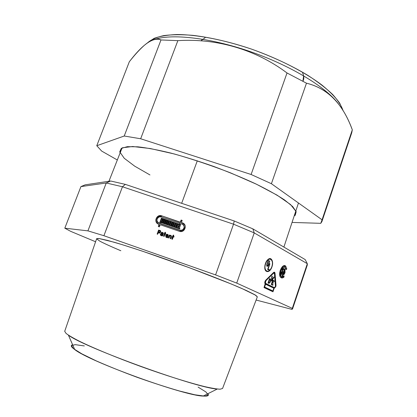 <?xml version="1.0" encoding="UTF-8"?>
<svg xmlns="http://www.w3.org/2000/svg" width="417" height="417" viewBox="0 0 417 417"><rect width="100%" height="100%" fill="white"/><g stroke="black" fill="none" stroke-linecap="round" stroke-linejoin="round"><path stroke-width="0.63" d="M272.817 287.141L264.821 283.284L272.817 287.141M275.449 286.542L274.282 287.589L265.441 283.279L265.843 280.787L273.672 273.104L274.391 273.01L275.449 286.542L274.605 273.583L273.119 272.942L273.672 273.104L265.843 280.787L265.363 280.641L265.843 280.787C265.097 281.856 265.014 282.721 265.593 283.388L274.282 287.589L275.449 286.542M275.428 286.604L275.799 286.714L276.007 285.228L275.548 285.092L276.007 285.228L275.799 286.714L274.172 288.324L272.984 291.801L264.013 287.563L265.228 284.019C264.498 282.929 264.665 281.652 265.728 280.188L273.562 272.509C274.344 271.9 274.834 272.15 275.027 273.265L276.007 285.228L274.694 272.364L273.562 272.509L265.728 280.188C264.717 281.532 264.514 282.778 265.123 283.925L264.013 287.563L272.984 291.801L274.172 288.324L275.799 286.714L275.428 286.604M173.394 235.605L173.774 235.381L173.123 235.324L173.394 235.605L173.123 236.35L173.394 235.605M173.764 235.329L173.123 235.324L173.555 235.115L173.482 236.293L173.884 236.429L173.649 237.07L173.248 236.934L172.435 239.16L171.799 238.941L173.123 235.324L172.847 236.074L173.123 236.35L172.586 236.09L171.799 238.941L172.075 239.212L172.888 236.992L172.612 236.715L172.888 236.992L172.075 239.212L171.799 238.941L172.268 239.353L173.248 236.934L173.91 237.054L173.884 236.429L174.087 236.642L173.482 236.293L174.097 236.689L173.482 236.293L173.764 235.329M167.983 235.98L167.655 235.297L167.983 235.98L166.842 235.584L167.983 235.98M167.311 234.995L167.697 235.699L166.55 235.303L166.842 235.584L166.55 235.303L167.311 234.995L166.55 235.303L167.697 235.699L167.311 234.995M166.201 235.365L166.899 234.609L167.863 234.557L166.607 234.328L165.909 235.084L166.201 235.365L165.909 235.084L167.571 234.276L168.223 236.246L167.78 236.46L166.315 235.949L166.206 236.251L166.404 236.684L167.655 237.117L167.717 237.617L166.31 237.382L165.617 235.886L165.909 235.084L165.617 235.886L165.909 236.163L166.201 235.365L165.909 236.163L165.617 235.886L166.31 237.382L167.598 237.753L167.79 237.252L166.696 236.965L167.806 237.346L166.696 236.965L166.206 236.251L166.315 235.949L168.041 236.444L168.343 235.923L167.571 234.276L168.181 234.724L166.201 235.365M164.434 233.932L164.877 233.51L164.334 233.233L164.668 234.156L164.371 233.869L164.585 233.223L164.882 232.483L165.533 232.545L164.882 232.483L165.314 232.274L164.882 232.483L164.606 233.233L164.903 233.515L165.174 232.769L164.434 233.932M165.518 232.472L165.241 233.452L165.638 233.588L165.403 234.224L165.007 234.088L164.194 236.309L163.558 236.09L164.371 233.869L163.558 236.09L163.855 236.366L164.668 234.156L163.855 236.366L163.558 236.09L164.011 236.507L165.007 234.088L165.653 234.213L165.836 233.781L165.241 233.452L165.857 233.848L165.241 233.452L165.518 232.472M284.785 271.785L283.581 271.582L284.67 271.889L283.623 271.462L284.154 271.613L284.743 269.924L284.785 271.785L284.764 269.961L284.159 269.893L284.613 270.023L284.133 271.436L283.675 271.305L284.785 271.785M284.436 272.932L283.748 272.572L282.538 276.122L282.111 275.903L284.425 269.111L284.983 268.777L284.717 268.699L285.019 272.744L284.983 268.777L284.425 269.111L282.111 275.903L282.538 276.122L283.748 272.572L283.289 272.442L284.436 272.932M283.758 271.629L283.56 272.327L285.019 272.744L283.826 274.808L283.732 274.047L284.425 272.958L283.732 274.047L283.826 274.808L285.019 272.744L283.544 272.374L283.758 271.629M85.141 184.835L110.651 181.004L125.329 184.371L234.218 220.974L252.853 228.86L305.187 259.577L307.319 263.69L254.234 232.91L252.853 228.86L234.218 220.974L233.53 224.184L254.234 232.91L236.72 283.101L292.301 308.372L307.319 263.69L292.301 308.372L236.72 283.101L215.589 274.907L233.53 224.184L122.468 186.759L125.329 184.371L110.651 181.004L106.252 182.98L122.468 186.759L103.906 235.714L215.589 274.907L103.906 235.714L87.924 230.862L106.252 182.98L80.924 186.607L64.807 228.182L87.924 230.862L64.807 228.182L70.687 231.346L95.592 241.756L70.687 231.346L64.807 228.182L80.924 186.607L85.141 184.835L80.924 186.607L106.252 182.98L87.924 230.862L103.906 235.714L122.468 186.759L106.252 182.98L110.651 181.004L85.141 184.835M291.853 309.362L256.111 300.042L291.853 309.362L292.301 308.372L292.531 308.997L291.853 309.362M271.952 266.896C269.288 274.871 262.658 271.545 265.452 263.471C268.225 255.402 274.73 258.999 271.952 266.896C272.958 263.56 272.786 261.032 271.441 259.317C268.042 255.345 262.257 267.584 265.937 271.04C268.141 272.52 270.148 271.139 271.952 266.896L271.952 266.896M282.705 271.655L281.934 274.214L281.345 274.495L281.199 271.952L281.631 271.957L281.798 273.13L282.111 269.518L283.477 268.23L283.722 268.955L283.341 269.841L283.117 269.262L282.549 269.835L282.705 271.655L282.549 269.835L283.117 269.262L283.044 269.679L283.461 269.736L283.68 268.272L282.111 269.518L281.798 273.13L281.642 271.967L281.199 271.952L281.407 274.594L281.934 274.214L282.653 272.103L282.163 271.962L282.653 272.103L282.705 271.655L282.121 271.493L282.705 271.655M286.052 269.648C284.91 265.926 283.195 266.228 280.907 270.565C279.989 275.637 281.006 277.388 283.951 275.819L284.097 276.956C280.37 278.884 279.093 276.638 280.26 270.221C283.148 264.732 285.332 264.321 286.802 268.991L286.052 269.648L286.802 268.991L285.76 266.208C282.627 262.574 277.289 274.25 280.683 277.383C281.657 278.29 282.794 278.149 284.097 276.956L283.951 275.819C282.924 276.789 282.017 276.914 281.24 276.19C278.572 273.734 282.762 264.555 285.228 267.412L286.052 269.648M168.39 237.742L169.318 235.214L170.824 235.376L171.476 236.773L170.819 238.581L170.183 238.362L170.845 236.554L170.589 236.017L169.834 235.756L169.026 237.966L168.39 237.742L168.677 238.018L169.599 235.496L169.318 235.214L168.39 237.742L169.026 237.966L169.834 235.756L170.589 236.017L171.121 236.83L170.871 236.298L171.121 236.83L170.845 236.554L170.183 238.362L170.464 238.633L171.121 236.83L170.464 238.633L170.183 238.362L170.647 238.774L171.476 236.773L170.824 235.376L171.361 235.787L169.495 235.021L169.599 235.496L170.032 235.287L169.599 235.496L168.677 238.018L168.39 237.742M163.011 233.583L162.927 234.052L161.859 233.682L160.884 234.156L160.707 235.443L160.347 234.51L160.649 234.792L160.884 234.156L160.581 233.869L160.884 234.156L161.859 233.682L161.556 233.395L162.927 234.052L162.625 233.765L162.927 234.052L163.057 233.687L161.004 233.421L160.347 234.51L160.79 235.475L162.177 235.954L160.79 235.475L160.347 234.51L160.581 233.869L161.556 233.395L162.625 233.765L162.708 233.296L161.468 232.868L161.702 232.227L162.943 232.66L163.391 233.624L162.614 235.746L162.177 235.954L162.614 235.746L163.391 233.624L162.943 232.66L163.344 232.988L161.457 232.238L161.468 232.868L162.76 233.343M157.475 234.338L157.157 233.979L158.559 230.174L160.112 230.46L160.701 231.727L160.425 232.477L159.138 233.098L158.293 232.806L157.475 234.338L158.293 232.806L159.867 233.067L160.425 232.477L160.701 231.727L160.112 230.46L160.602 230.836L158.559 230.174L159.169 230.32L158.559 230.174L157.157 233.979L157.47 234.26L158.867 230.465L157.47 234.26L157.157 233.979L157.475 234.338M159.403 226.858L158.319 226.483L159.106 224.356L158.653 224.2C153.248 222.569 156.49 213.812 161.739 215.834L180.326 222.167L181.103 220.035L182.198 220.411L181.421 222.542L182.422 222.881C187.89 224.513 184.679 233.364 179.357 231.305L160.191 224.727L159.403 226.858L160.191 224.727L179.357 231.305L182.782 231.086C186.253 228.109 186.133 225.378 182.422 222.881L184.554 224.466L181.421 222.542L182.672 223.194L181.421 222.542L182.198 220.411L181.103 220.035L182.12 220.619L181.103 220.035L180.326 222.167L180.582 222.48L181.353 220.358L180.582 222.48L161.739 215.834L180.582 222.48L161.739 215.834L158.882 215.839C154.905 218.628 154.832 221.411 158.653 224.2L159.414 224.664L159.106 224.356L158.319 226.483L159.403 226.858M120.836 250.742C111.746 246.9 104.797 243.742 99.991 241.261L96.661 238.873L99.105 238.524L107.685 240.437L122.212 244.654L141.78 250.956L188.979 267.584L231.659 284.154L246.254 290.451L254.876 294.751L257.315 296.868M233.53 224.184L215.589 274.907L236.72 283.101L254.234 232.91L233.53 224.184L234.218 220.974L125.329 184.371L122.468 186.759L233.53 224.184M292.531 308.997L307.339 264.925L307.319 263.69L305.187 259.577L252.853 228.86L254.234 232.91L307.319 263.69M198.111 387.106L205.894 391.938L208.338 395.097L204.747 396.145L194.921 394.795L179.383 390.979C166.539 387.273 152.513 382.738 137.308 377.369C122.191 371.761 108.514 366.272 96.27 360.898L81.894 353.877L73.475 348.628L71.39 345.521L75.289 344.661L84.364 345.933M72.652 344.812C70.322 345.302 71.015 346.892 74.737 349.571C89.332 361.513 184.319 395.9 203.178 396.067C207.749 396.385 209.303 395.613 207.828 393.747M203.178 396.067L217.252 389.035C196.892 388.279 84.552 347.611 68.419 335.159L74.737 349.571M64.703 331.322L66.079 333.423C68.711 335.44 73.215 338.072 79.579 341.32C93.757 348.242 116.583 357.656 141.201 366.621C165.851 375.493 189.412 382.874 204.742 386.627C211.706 388.206 216.85 389.066 220.166 389.202L222.569 388.467L257.336 296.81L255.751 295.283L241.646 288.392C226.989 282.017 203.564 272.854 178.445 263.732C153.31 254.662 129.447 246.708 114.102 242.22L98.855 238.488L96.661 238.644L64.703 331.322M197.298 160.806L181.661 203.308L197.298 160.806M157.193 223.345C155.312 220.312 155.979 217.919 159.19 216.168L162.041 216.162C157.975 214.547 154.108 220.265 157.193 223.345M179.753 230.205L160.592 223.637L180.008 230.502L179.753 230.205L180.008 230.502L182.516 230.346C184.59 228.943 184.955 227.218 183.616 225.17C185.075 228.698 183.876 230.476 180.008 230.502L160.899 223.945L160.592 223.637L161.629 220.828L162.468 221.333L162.171 221.015L161.515 222.787L162.541 223.137L164.058 219.008L163.037 218.659L163.99 219.206L163.037 218.659L162.385 220.431L162.682 220.749L163.334 218.982L162.682 220.749L162.14 220.567L162.682 220.749L161.843 220.249L162.494 218.477L161.41 218.107L162.422 218.675L161.41 218.107L159.508 223.262L159.815 223.575L161.713 218.43L159.815 223.575L159.059 223.105C156.234 221.057 156.286 219.003 159.205 216.934L161.337 216.923L179.925 223.262L180.18 223.575L179.925 223.262L178.038 228.448L179.68 229.011L179.894 228.422L179.346 228.24L179.821 228.615L179.346 228.24L181.02 223.637L182.026 223.981C184.773 225.837 184.856 227.859 182.271 230.054L179.753 230.205C183.688 231.722 186.065 225.185 182.026 223.981L181.02 223.637L179.346 228.24L179.894 228.422L179.68 229.011L178.038 228.448L179.925 223.262L161.337 216.923C157.454 215.427 155.061 221.901 159.059 223.105L159.508 223.262L161.41 218.107L162.494 218.477L161.843 220.249L162.385 220.431L163.037 218.659L164.058 219.008L162.541 223.137L161.515 222.787L162.171 221.015L161.629 220.828L160.592 223.637L179.753 230.205M161.885 222.913L162.468 221.333L161.885 222.913M158.001 222.501L159.367 223.418L158.001 222.501M178.361 228.563L180.18 223.575L178.361 228.563M158.695 226.613L159.414 224.664L158.695 226.613M163.083 223.324L164.606 219.196L165.627 219.545L164.324 223.095L164.866 223.277L166.169 219.733L167.196 220.082L165.679 224.216L163.083 223.324L165.679 224.216L167.196 220.082L166.169 219.733L167.123 220.28L166.169 219.733L164.866 223.277L165.158 223.59L166.461 220.051L165.158 223.59L164.616 223.403L165.158 223.59L164.324 223.095L165.627 219.545L164.606 219.196L163.083 223.324M169.427 225.498L170.73 221.943L170.183 221.761L168.88 225.31L167.796 224.94L169.099 221.385L168.551 221.203L167.248 224.753L166.221 224.398L167.738 220.27L172.033 221.735L170.517 225.873L169.427 225.498L170.517 225.873L172.033 221.735L167.738 220.27L171.96 221.933L167.738 220.27L166.221 224.398L167.248 224.753L168.551 221.203L169.099 221.385L169.38 221.703L169.099 221.385L167.796 224.94L168.88 225.31L170.183 221.761L170.73 221.943L169.427 225.498M172.091 226.41L171.059 226.061L172.575 221.917L176.881 223.387L175.364 227.531L174.275 227.161L175.573 223.601L175.025 223.413L173.727 226.973L172.638 226.598L173.936 223.043L173.394 222.855L172.091 226.41L173.394 222.855L174.207 223.356L173.936 223.043L172.638 226.598L173.727 226.973L175.025 223.413L175.838 223.913L175.573 223.601L174.275 227.161L175.364 227.531L176.881 223.387L172.575 221.917L176.808 223.585L172.575 221.917L171.059 226.061L172.091 226.41M177.491 228.261L175.911 227.718L177.423 223.575L179.002 224.111L178.789 224.7L178.241 224.513L177.809 225.706L178.351 225.894L178.137 226.478L177.595 226.29L177.157 227.489L177.705 227.677L177.491 228.261L177.705 227.677L177.157 227.489L177.637 227.864L177.157 227.489L177.595 226.29L178.137 226.478L178.351 225.894L177.809 225.706L178.283 226.087L177.809 225.706L178.241 224.513L178.789 224.7L179.002 224.111L177.423 223.575L178.929 224.31L177.423 223.575L175.911 227.718L177.491 228.261M176.245 227.833L177.684 223.887L176.245 227.833M172.977 226.712L174.207 223.356L172.977 226.712M174.608 227.275L175.838 223.913L174.608 227.275M171.408 226.176L172.852 222.235L171.408 226.176M169.776 225.618L171.006 222.261L170.73 221.943L171.006 222.261L169.776 225.618M166.581 224.523L168.025 220.588L166.581 224.523M168.145 225.06L169.38 221.703L168.145 225.06M163.448 223.449L164.897 219.519L164.606 219.196L165.554 219.743L164.897 219.519L163.448 223.449M284.665 269.935L284.191 269.799M283.847 272.463L283.331 272.317M269.606 258.978L269.262 258.759L269.606 258.978M265.89 270.987L266.296 270.977L265.89 270.987M271.806 266.817C270.08 270.862 268.167 272.181 266.067 270.769C262.559 267.474 268.074 255.803 271.316 259.593C272.598 261.23 272.76 263.638 271.806 266.817C274.454 259.285 268.246 255.861 265.608 263.549C262.945 271.248 269.262 274.422 271.806 266.817M266.63 271.201L266.208 271.285L266.63 271.201M267.745 269.528L267.719 269.163L267.745 269.528M268.121 269.033L269.935 263.758L269.632 263.596L267.62 269.46L269.127 270.242L269.33 269.653L267.797 268.939L269.33 269.653L269.127 270.242L267.62 269.46L269.632 263.596L269.935 263.758L268.121 269.033M269.533 260.766L268.022 265.17L267.177 265.749L267.109 264.691L266.781 264.597L267.109 264.691L268.626 260.281L268.324 260.114L266.802 264.529L266.922 266.296L268.324 265.327L267.995 265.238L268.324 265.327L269.835 260.927L269.533 260.766L269.835 260.927L268.324 265.327C267.167 266.953 266.661 266.687 266.802 264.529L268.324 260.114L268.626 260.281L267.109 264.691C267.021 265.983 267.328 266.145 268.022 265.17L269.533 260.766M281.194 274L281.934 274.214L281.194 274M281.24 271.848L281.642 271.967M281.199 271.952L281.668 272.087L281.199 271.952M281.1 273.01L281.642 273.166L281.1 273.01M282.783 268.694L283.722 268.955L282.783 268.694M283.018 269.611L283.461 269.736L283.018 269.611M282.434 269.069L283.117 269.262L282.434 269.069M282.028 269.69L282.549 269.835L282.028 269.69M281.975 269.867L282.502 270.013L281.975 269.867M282.789 276.58L284.097 276.956L282.789 276.58M282.533 276.638L280.849 277.534L282.533 276.638M284.139 265.655L285.113 267.302L284.139 265.655M285.906 268.736L286.802 268.991L285.906 268.736M283.768 267.005L282.45 266.572L283.784 267.005M279.88 275.861L281.235 276.184L279.859 275.788M158.523 232.175L159.028 230.799L159.721 231.039L160.326 231.961L160.029 231.326L160.326 231.961L160.019 231.67L159.857 232.102L160.164 232.389L160.326 231.961L160.164 232.389L159.857 232.102L159.216 232.415L159.883 232.686L160.164 232.389L159.523 232.702L158.523 232.175L158.835 232.462L158.523 232.175L159.216 232.415L160.019 231.67L159.721 231.039L159.028 230.799L158.523 232.175M158.835 232.462L159.523 232.702L158.835 232.462M161.556 232.9L162.005 232.519L161.556 232.9M162.098 235.209L161.025 234.839L162.401 235.49L162.098 235.209L162.401 235.49L162.693 234.688L162.39 234.406L162.693 234.688L162.401 235.49L161.332 235.12L160.978 234.729L161.259 234.036L162.39 234.406L162.098 235.209L162.39 234.406L161.322 234.036L160.978 234.729L162.098 235.209M166.06 237.257L165.909 236.163L166.06 237.257M172.685 236.783L173.123 236.35L172.685 236.783M274.464 273.104L275.027 273.265L274.464 273.104M273.708 287.412L273.13 287.839L273.708 287.412M273.802 288.21L274.172 288.324L273.802 288.21M272.869 290.941L264.232 286.912L264.618 287.032L265.587 284.212L273.813 288.168L272.869 290.941L271.41 290.487L272.869 290.941L273.813 288.168L265.202 284.092L265.587 284.212L264.618 287.032L272.869 290.941M264.18 287.068L271.41 290.487L264.18 287.068M271.78 290.602L271.597 291.144L271.78 290.602M269.215 282.695L269.742 282.236L270.336 280.49L270.237 279.724L269.653 279.432L268.631 282.408L269.215 282.695L268.631 282.408L269.653 279.432L270.294 279.765L270.336 280.49L269.742 282.236L269.215 282.695L268.214 282.392L269.215 282.695M269.273 279.317L269.653 279.432L269.273 279.317M268.251 282.293L268.631 282.408L268.251 282.293M271.467 284.603L271.415 284.04L271.467 284.603M272.708 280.98L272.655 280.406L272.708 280.98M268.063 282.841L268.402 282.45L268.063 282.841M271.848 283.977L272.238 282.851L271.858 282.736L273.078 283.263L273.312 282.57L272.046 282.189L273.312 282.57L272.098 282.043L272.473 282.153L272.859 281.022L272.483 280.912L274.094 281.637L274.334 280.943L272.869 280.511L274.334 280.943L272.744 280.151L271.258 284.503L272.854 285.28L273.088 284.587L271.848 283.977L273.088 284.587L272.854 285.28L271.258 284.503L272.744 280.151L274.334 280.943L274.094 281.637L272.859 281.022L272.473 282.153L273.312 282.57L273.078 283.263L272.238 282.851L271.848 283.977M273.74 276.987L271.858 280.005L271.467 279.885L271.858 280.005L272.291 276.257L271.905 276.059L271.352 280.886L271.707 281.063L274.12 277.18L273.74 276.987L274.12 277.18L271.707 281.063L271.352 280.886L271.905 276.059L272.291 276.257L271.858 280.005L273.74 276.987M270.096 282.408L270.696 280.667L270.315 280.552L270.696 280.667L270.602 279.119L269.533 278.551L268.032 282.934L268.975 283.393L270.096 282.408L269.716 282.299L270.096 282.408L268.975 283.393L268.032 282.934L269.533 278.551L270.471 279.02L270.696 280.667L270.096 282.408M306.474 83.191L287.021 72.975L251.112 174.488L271.404 183.715L306.474 83.191C327.23 88.195 342.321 103.265 351.755 128.405L352.313 129.807L322.07 219.801L321.893 221.62L320.772 223.324L322.07 219.801L271.404 183.715L251.112 174.488L140.665 138.762L177.861 40.647L160.993 39.954L124.224 136.015L140.665 138.762L124.224 136.015L96.77 145.726L129.306 61.779C134.561 55.049 139.528 49.602 144.209 45.437C151.11 39.532 156.703 37.702 160.993 39.954L177.861 40.647C216.553 38.182 255.652 49.399 287.021 72.975L306.474 83.191L271.404 183.715L322.07 219.801L352.313 129.807C342.915 103.89 327.632 88.352 306.474 83.191M101.68 151.084L96.77 145.726L101.68 151.084L117.328 159.992L101.68 151.084M302.638 72.97C304.092 76.165 304.191 78.907 302.94 81.195L303.602 75.785M205.138 37.676L200.942 40.892L202.594 39.219M147.691 42.69L154.009 38.395C159.899 36.211 167.493 34.924 176.798 34.528C196.678 34.548 223.919 39.724 251.649 49.154C279.301 58.964 304.858 72.146 321.898 85.032C329.696 91.406 335.628 97.442 339.693 103.135L343.17 110.906C341.533 105.908 338.005 100.408 332.589 94.409C326.084 88.211 317.848 81.862 307.871 75.373C291.462 65.5 272.723 56.764 251.649 49.154C230.471 42.086 210.846 37.478 192.769 35.341C181.572 34.449 171.903 34.533 163.761 35.601C156.62 37.186 151.262 39.547 147.691 42.69M155.484 39.167C173.529 33.516 212.8 38.234 252.989 52.547C293.177 66.84 327.501 88.341 338.891 104.537C327.501 88.341 293.177 66.84 252.989 52.547C212.8 38.234 173.529 33.516 155.484 39.167M321.893 221.62L351.739 132.788L352.313 129.807M292.046 222.428L320.772 223.324L292.046 222.428M149.964 174.942L134.712 166.174L124.245 158.278L119.794 151.913L122.405 147.78L132.653 146.508L150.328 148.541L174.191 153.946C192.545 159.148 211.294 165.445 230.45 172.831L256.434 184.205L277.081 195.156L290.555 204.554L296.164 211.622L294.183 215.954L295.236 215.24L296.185 211.69L292.656 206.519L284.477 199.894C276.752 194.833 266.953 189.386 255.068 183.553C242.214 177.647 228.417 171.94 213.666 166.43C198.81 161.223 184.559 156.771 170.902 153.086C158.038 149.958 147.019 147.868 137.85 146.815L127.321 146.669L121.3 148.384L119.757 151.72L120.106 152.94M129.306 61.779L96.77 145.726L124.224 136.015L160.993 39.954C153.378 36.785 142.817 44.056 129.306 61.779M177.861 40.647L140.665 138.762L251.112 174.488L287.021 72.975C255.652 49.399 216.553 38.182 177.861 40.647M173.571 235.412L173.295 235.131M166.899 234.609L166.607 234.328M164.626 233.52L164.334 233.233M165.361 232.571L165.069 232.285M122.082 147.931L108.946 181.259M298.468 202.99L283.894 247.078M158.882 215.839L159.19 216.168M182.271 230.054L182.516 230.346M284.702 269.914L284.196 269.773M284.144 271.608L283.623 271.457M265.619 270.638L266.067 270.769M270.487 259.056L271.441 259.317M267.177 265.749L266.661 265.603M281.668 273.229L281.1 273.067M285.76 266.208L284.3 265.806M158.689 230.033L159.002 230.325M159.581 232.399L159.883 232.686M161.457 232.238L161.76 232.53M161.004 233.421L161.306 233.708M169.495 235.021L169.776 235.303M172.586 236.09L172.862 236.371M274.694 272.364L274.084 272.186M274.005 272.9L273.354 272.713M265.441 283.279L264.785 283.08M270.602 279.119L269.455 278.78M120.643 151.574L119.757 151.72M294.647 214.562L295.236 215.24"/></g></svg>
